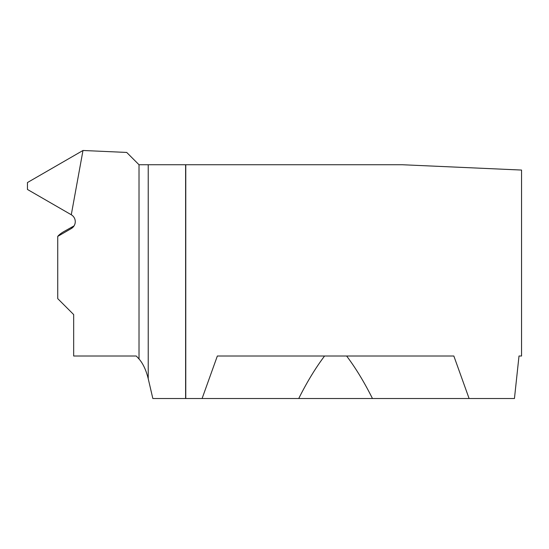 <?xml version="1.0" encoding="UTF-8"?>
<svg xmlns="http://www.w3.org/2000/svg" width="549" height="549" viewBox="0 0 549 549"><rect width="100%" height="100%" fill="white"/><g stroke="black" fill="none" stroke-linecap="round" stroke-linejoin="round"><path stroke-width="0.82" d="M185.61 398.519L152.842 398.519L148.223 378.707C146.096 370.115 143.028 363.541 139.021 358.977L136.262 356.013L73.669 356.013L73.669 314.57L57.734 298.635L57.734 236.386L71.281 228.562A7.967 7.967 0 0 0 71.281 214.762L27.45 189.453L27.45 182.549L82.988 150.481L71.281 214.762L82.988 150.481L126.709 152.437L139.021 164.748L185.61 164.748L185.61 398.519L202.094 398.519L217.349 356.013L453.845 356.013L469.107 398.519L514.447 398.519L519.004 356.013L521.55 356.013L519.004 356.013M64.809 231.054A291.313 40.544 0 0 0 57.734 236.386M324.569 356.013C315.517 368.008 306.912 382.179 298.738 398.519L372.462 398.519C364.289 382.179 355.677 368.008 346.625 356.013M521.55 356.013L521.55 170.06L402.541 164.748L185.61 164.748M202.094 398.519L298.738 398.519M469.107 398.519L372.462 398.519M27.45 189.453L71.281 214.762L82.988 150.481L27.45 182.549L27.45 189.453M73.724 226.373A278 38.691 0 0 0 71.281 228.562M139.021 358.977L139.021 164.748M185.775 164.748L185.775 398.519M148.223 378.707L148.223 164.748M64.432 231.259L74.053 225.886"/></g></svg>
